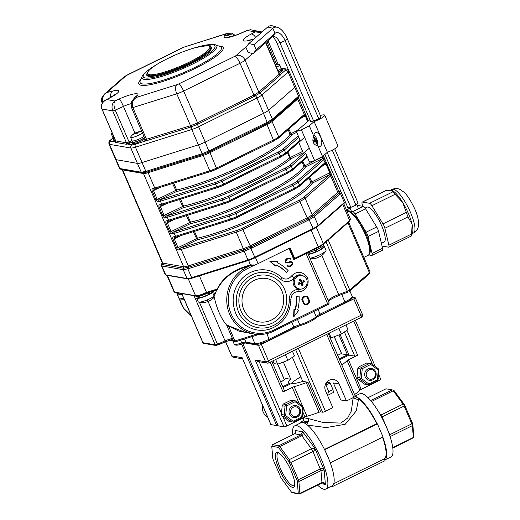 <?xml version="1.0" encoding="UTF-8"?>
<svg xmlns="http://www.w3.org/2000/svg" width="520" height="520" viewBox="0 0 520 520"><rect width="100%" height="100%" fill="white"/><g stroke="black" fill="none" stroke-linecap="round" stroke-linejoin="round"><path stroke-width="0.78" d="M294.684 425.848L300.983 422.74A35.217 9.308 63.8 0 1 302.842 422.532A35.217 9.308 63.8 0 1 305.448 423.625A35.217 9.308 63.8 0 1 324.603 449.644A35.217 9.308 63.8 0 1 327.678 456.268A35.217 9.308 63.8 0 1 330.272 462.807A35.217 9.308 63.8 0 1 332.241 485.849A35.217 9.308 63.8 0 1 332.092 485.927L325.786 489.034A35.217 9.308 -116.2 0 0 321.38 459.368A35.217 9.308 -116.2 0 0 294.684 425.848A35.217 9.308 -116.2 0 0 292.793 434.714M324.5 449.436L376.747 423.716L377.377 423.826L383.045 436.982L330.272 462.807M355.03 396.611L357.682 397.072L358.462 398.879A34.002 8.989 63.8 0 1 358.579 398.957A34.002 8.989 63.8 0 1 376.747 423.716M353.483 397.507L354.361 398.704L357.299 399.25A4.856 4.472 -22.4 0 0 358.579 398.957L356.272 410.911L345.228 424.268L326.293 427.576L308.464 425.25M357.975 397.761A35.217 9.308 63.8 0 1 377.137 423.781M357.299 399.25L358.462 398.879M306.586 424.404A4.856 3.783 102.1 0 0 306.95 424.041L308.262 421.343A4.856 3.783 102.1 0 0 308.172 418.541L323.096 422.487L340.847 423.079L347.653 418.035L351.351 410.982L353.067 398.294M354.387 398.632A4.856 4.472 -22.4 0 1 353.216 397.637M308.262 421.343C305.019 421.954 303.543 421.7 303.829 420.57L303.524 417.729L308.172 418.541M306.54 424.365L306.95 424.041M290.947 383.793A26.715 4.869 156.7 0 1 300.82 376.857M325.754 383.656A26.715 4.869 156.7 0 0 328.829 382.09L330.161 383.019L325.962 385.086L328.796 391.664L332.995 389.597L333.379 392.464L327.529 395.434M317.61 485.121A35.217 9.308 -116.2 0 0 325.786 489.034M382.538 437.229A34.002 8.989 63.8 0 1 384.293 458.861L385.073 460.675L332.54 486.531L331.298 486.317M333.736 483.75L384.293 458.861M382.856 437.079A35.217 9.308 63.8 0 1 384.774 459.986M384.774 459.992L390.929 456.963A35.217 9.308 -116.2 0 0 383.728 421.259A35.217 9.308 -116.2 0 0 359.821 393.776L355.199 396.051M325.962 385.086L325.169 385.119M332.995 389.597L330.161 383.019M327.334 394.979L328.796 391.664M332.241 485.849L332.54 486.531M308.464 421.304L305.149 422.935L305.448 423.625M303.836 420.511L300.541 422.136L305.149 422.935M300.833 422.819L300.541 422.136M357.682 397.072L354.361 398.704M324.603 449.644L330.512 462.846M377.377 423.826L324.851 449.69M295.302 433.245L295.081 430.456L295.445 433.01L294.625 433.81L272.565 444.672L278.798 445.75L300.859 434.889L302.718 431.782C303.329 433.765 303.043 435.097 301.853 435.779L279.786 446.641L289.328 459.596L311.389 448.734L314.762 448.136C314.788 449.748 314.19 450.892 312.981 451.562L290.914 462.423L298.356 479.694L320.418 468.832C321.685 468.293 322.933 468.656 324.149 469.937L320.95 470.659L298.889 481.52L299.897 493.337L321.964 482.476C323.219 481.949 324.363 482.599 325.39 484.419L323.128 482.963L321.639 483.138L299.579 494L293.345 492.921L291.596 492.303L298.279 493.46L297.2 480.792L298.252 480.792L298.356 479.694M370.637 400.537L392.269 389.89L394.01 390.507L404.547 404.813L412.763 423.891L413.849 436.56L413.575 437.619L392.821 448.091M392.269 389.89L386.029 388.804L367.998 397.683M392.756 447.623L413.368 437.476L412.353 425.659L390.072 436.637M380.562 415.22L403.084 404.118L393.257 390.774L371.449 401.512M389.474 434.863L411.821 423.832L404.157 406.042L381.589 417.099M290.914 462.423L289.575 461.279L289.328 459.596M297.2 480.792L288.983 461.715L289.575 461.279M277.485 452.361A19.37 5.122 -116.2 0 0 280.807 472.875A19.37 5.122 -116.2 0 0 294.508 485.94A19.37 5.122 -116.2 0 0 289.614 467.591A19.37 5.122 -116.2 0 0 278.05 452.524A19.37 5.122 -116.2 0 0 277.485 452.361M288.983 461.715L278.447 447.401L271.758 446.245L272.844 458.913L281.06 477.99L291.596 492.303M278.85 452.92A18.154 4.797 -116.2 0 0 278.05 453.05A18.154 4.797 -116.2 0 0 281.762 471.458A18.154 4.797 -116.2 0 0 294.086 485.622A18.154 4.797 -116.2 0 0 294.678 485.069M279.786 446.641L278.922 446.381L278.798 445.75M278.447 447.401L278.922 446.381M298.279 493.46L299.364 493.851L299.897 493.337M298.889 481.52L298.252 480.792M272.565 444.672L271.758 446.245M412.763 423.891L412.353 425.659M404.547 404.813L403.995 404.898L404.157 406.042M411.821 423.832L412.457 424.56M393.133 390.15L393.257 390.774M403.084 404.118L403.995 404.898M378.112 411.034L382.096 416.904L389.76 434.694L390.384 437.606M321.639 483.138L321.964 482.476L320.95 470.659L312.981 451.562L311.389 448.734L301.853 435.779L300.859 434.889L294.625 433.81M282.744 386.731L289.263 383.519L289.627 384.365M241.586 344.045L276.705 425.588L277.882 425.009M283.348 362.07L290.771 379.294A26.715 4.869 -23.3 0 0 288.516 382.889A26.715 4.869 -23.3 0 0 289.263 383.519M290.771 379.294L285.565 378.397A2.431 0.442 -23.3 0 1 285.695 378.469A2.431 0.442 -23.3 0 1 285.207 379.015A38.857 7.079 -23.3 0 0 280.833 382.304M225.661 341.731L231.764 355.901L242.138 357.695L270.816 424.515A2.431 0.442 -23.3 0 0 270.946 424.587L276.705 425.588M229.431 340.275L232.797 340.86M338.91 334.958L347.477 354.861L339.209 358.93M337.662 355.342L341.451 353.476M347.477 354.861L341.718 353.86A2.431 0.442 156.7 0 1 341.588 353.782L334.237 336.713M340.132 334.497L349.018 355.128L339.573 359.775M292.403 357.318L302.764 381.375A26.715 4.869 156.7 0 1 290.803 383.786L283.108 387.575M339.144 383.968L333.385 382.967L340.71 399.965L346.463 400.959L339.144 383.968A7.891 7.475 99.8 0 0 333.665 379.548A7.891 7.475 99.8 0 0 326.423 382.584A7.891 7.475 99.8 0 0 325.488 390.689L332.807 407.687L325.449 411.307A2.431 0.442 -23.3 0 1 322.582 412.21L320.717 411.885A2.431 0.442 -23.3 0 0 319.039 412.276A38.857 7.079 -23.3 0 1 306.956 416.26A2.431 0.442 -23.3 0 0 305.012 417.021L302.952 412.243M349.018 355.128L354.776 356.122A2.431 0.442 -23.3 0 0 357.65 355.219L348.446 359.756A2.431 0.442 -23.3 0 0 347.087 360.62L359.84 390.228A38.857 7.079 156.7 0 1 354.569 394.596M378.3 378.047L379.334 380.432L361.199 389.363A2.431 0.442 -23.3 0 0 359.84 390.228M341.822 364.988A38.857 7.079 -23.3 0 0 347.087 360.62M379.334 380.432A2.431 0.442 -23.3 0 0 380.79 379.34L378.657 374.374M326.697 334.373L353.821 397.339A2.431 0.442 -23.3 0 0 355.284 396.247L328.296 333.587M353.821 397.339L346.463 400.959M242.833 343.629L278.245 425.854L284.005 426.855A2.431 0.442 -23.3 0 0 286.877 425.951L305.012 417.021M302.764 381.375L307.97 382.278A2.431 0.442 156.7 0 0 306.286 382.668A38.857 7.079 156.7 0 1 294.203 386.653L302.49 405.886M245.096 342.992L258.486 345.312A2.431 0.442 -23.3 0 0 261.358 344.409L298.051 326.346M317.194 316.921L353.815 298.889A2.431 0.442 -23.3 0 0 355.277 297.798A2.431 0.442 -23.3 0 0 355.147 297.726L352.372 297.245M299.15 403.416L292.26 387.413L283.056 391.95L270.231 362.174M271.83 361.387L284.518 390.851A2.431 0.442 156.7 0 1 283.056 391.95M292.26 387.413A2.431 0.442 156.7 0 1 294.203 386.653M258.486 345.312L265.57 361.757A2.431 2.301 99.8 0 0 267.261 363.116L257.517 361.433L255.197 359.964L284.005 426.855M166.458 274.957L166.582 275.243A9.711 1.768 156.7 0 1 166.062 274.944L166.042 274.885M192.153 277.531L192.387 278.07A9.711 1.768 156.7 0 1 187.746 278.909L187.597 278.558M254.885 257.192L255.119 257.745A9.711 1.768 156.7 0 1 248.281 260.52L248.047 259.974M317.844 225.706L318.045 226.167A9.711 1.768 156.7 0 1 313.001 229.249L312.761 228.696M344.786 202.072L344.806 202.131A9.711 1.768 156.7 0 1 344.006 203.424L343.811 202.975M192.387 278.07L248.281 260.52M166.582 275.243L187.746 278.909M318.045 226.167L344.006 203.424M255.119 257.745L313.001 229.249M119.392 168.201L119.912 168.525A41.99 11.102 -116.2 0 0 120.153 168.571L141.005 172.185A41.99 11.102 -116.2 0 0 141.238 172.218L145.873 171.386A41.99 35.971 -131.2 0 0 146.504 171.191L201.558 153.901A41.99 35.971 -131.2 0 0 202.189 153.692L209.034 150.923A41.99 39.767 99.8 0 0 209.683 150.612L266.695 122.544A41.99 39.767 99.8 0 0 267.345 122.213L272.389 119.132A41.99 20.267 72.6 0 0 272.682 118.885L298.252 96.48A41.99 20.267 72.6 0 0 298.545 96.22L299.351 95.095M132.015 101.367L136.103 97.513C132.6 100.074 131.515 103.434 132.86 107.588A2.431 0.442 156.7 0 1 131.573 107.724L145.269 139.529A2.431 0.442 -23.3 0 0 145.431 139.607L190.515 125.716L196.489 123.351L254.592 94.744A1.216 0.429 -119 0 0 255.437 95.803A2.431 0.643 63.8 0 1 256.925 98.026A9.711 1.768 156.7 0 0 261.969 94.945L272.389 119.132A1.216 1.047 50.7 0 1 272.064 120.445L266.864 123.552L209.177 151.951L203.021 154.44L147.316 171.944L142.136 172.906A1.216 1.151 97.1 0 1 141.238 172.218L137.43 163.384A9.711 1.768 -23.3 0 0 142.071 162.546L198.38 144.859A9.711 1.768 -23.3 0 0 205.225 142.09L263.543 113.38A9.711 1.768 -23.3 0 0 268.58 110.299L294.736 87.38A9.711 1.768 -23.3 0 0 295.562 86.301A9.711 1.768 156.7 0 1 294.736 87.38L288.125 72.033L261.969 94.945A2.431 2.08 -131.2 0 0 259.538 93.301L254.494 96.284L197.125 124.514L190.625 127.082L144.865 141.219A3.64 0.663 156.7 0 1 144.69 140.868L145.359 139.939M341.354 192.614L340.522 193.687A41.99 20.267 72.6 0 0 340.223 193.934L314.652 216.339A41.99 20.267 72.6 0 0 314.366 216.6L309.322 219.681A41.99 39.767 99.8 0 0 308.666 219.999L251.654 248.066A41.99 39.767 99.8 0 0 251.004 248.391L244.166 251.167A41.99 35.971 -131.2 0 0 243.529 251.355L188.474 268.645A41.99 35.971 -131.2 0 0 187.85 268.853L183.216 269.685A41.99 11.102 -116.2 0 0 182.975 269.639L162.123 266.026A41.99 11.102 -116.2 0 0 161.889 265.993L161.388 265.72L165.178 274.534A9.711 1.768 156.7 0 0 165.691 274.827L187.018 278.525L183.216 269.685A1.216 1.144 102.4 0 1 183.56 268.229L188.37 267.274A1.216 0.585 72.6 0 0 188.474 268.645M162.858 262.769L162.298 263.374L162.266 262.828A9.711 1.768 -23.3 0 0 162.786 263.127L183.631 266.74A9.711 1.768 -23.3 0 0 188.272 265.902A1.216 0.585 -107.4 0 1 188.37 267.274L244.082 249.775L250.237 247.286L308.588 218.556L313.125 215.787L339.007 193.115L339.553 191.425L338.8 191.289M162.481 263.101L162.227 264.531L183.56 268.229M129.389 186.492L133.757 196.631M136.318 202.566L140.686 212.706M143.24 218.641L147.609 228.787M150.163 234.715L154.531 244.862M298.851 137.326L284.362 150.02A9.711 1.768 156.7 0 1 279.325 153.101L222.313 181.168A9.711 1.768 156.7 0 1 215.469 183.937L160.413 201.227A9.711 1.768 156.7 0 1 158.88 201.669A1.216 0.78 -104.3 0 1 159.068 200.103A8.502 1.547 -23.3 0 0 160.413 199.719L215.469 182.429A8.502 1.547 -23.3 0 0 221.455 180.005L278.467 151.938A8.502 1.547 -23.3 0 0 282.88 149.24L298.2 135.811M158.88 201.669C157.677 201.942 156.702 201.344 155.961 199.862L157.255 199.414L159.068 200.103L176.397 191.575L172.556 183.482M160.004 187.428L153.478 190.639L154.349 189.137A1.216 0.78 -104.3 0 1 154.18 189.222L154.18 189.222A1.216 0.78 -104.3 0 1 153.212 188.513A9.711 1.768 -23.3 0 0 154.745 188.071L209.8 170.781A9.711 1.768 -23.3 0 0 216.645 168.006L273.656 139.939A9.711 1.768 -23.3 0 0 278.694 136.858L304.265 114.459A9.711 1.768 -23.3 0 0 304.856 113.854C305.103 113.412 305.487 113.913 306.014 115.356L308.399 120.894M296.706 132.34L291.636 134.836A76.499 13.943 156.7 0 1 246.311 165.334A76.499 13.943 156.7 0 1 176.397 191.575A1.216 0.845 77 0 0 176.644 189.995L157.255 199.414L153.478 190.639L152.185 191.094C151.665 189.65 152.009 188.786 153.212 188.513M307.697 121.511L305.286 115.901L304.239 115.343M305.916 115.115L305.286 115.901L301.918 117.559M304.856 113.854A1.216 1.137 37.3 0 1 304.733 114.985L304.421 115.226M160.134 204.588A1.216 0.78 75.7 0 0 161.102 205.296L161.102 205.296A1.216 0.78 75.7 0 0 161.272 205.212L160.401 206.719L164.177 215.488L165.997 216.177A1.216 0.78 75.7 0 0 165.802 217.744C164.6 218.017 163.625 217.419 162.883 215.936L159.107 207.168C158.587 205.725 158.931 204.867 160.134 204.588A9.711 1.768 -23.3 0 0 161.674 204.145A1.216 0.585 72.6 0 0 162.506 204.893A1.216 0.585 72.6 0 0 162.617 204.828M161.031 205.309L217.561 187.597A1.216 0.585 72.6 0 0 217.666 187.538A8.502 1.547 156.7 0 0 223.659 185.114L280.728 157.04L223.763 185.061M323.408 155.74L324.37 159.159A9.711 1.768 156.7 0 1 323.778 159.763L298.214 182.169A9.711 1.768 156.7 0 1 293.169 185.25L236.158 213.317A9.711 1.768 156.7 0 1 229.314 216.086L174.265 233.383A9.711 1.768 156.7 0 1 172.725 233.818A1.216 0.78 -104.3 0 1 172.919 232.258A8.502 1.547 -23.3 0 0 174.258 231.868L229.314 214.578A8.502 1.547 -23.3 0 0 235.3 212.154L292.312 184.087A8.502 1.547 -23.3 0 0 296.725 181.389L322.296 158.99A8.502 1.547 -23.3 0 0 322.81 158.457L322.706 156.351M172.725 233.818C171.522 234.097 170.547 233.493 169.806 232.018L171.1 231.562L172.919 232.258L190.242 223.73L186.4 215.638M173.856 219.577L167.323 222.794L168.194 221.292A1.216 0.78 -104.3 0 1 168.025 221.37L168.025 221.37A1.216 0.78 -104.3 0 1 167.056 220.662A9.711 1.768 -23.3 0 0 168.597 220.22L223.645 202.93A9.711 1.768 -23.3 0 0 230.49 200.161L287.502 172.094A9.711 1.768 -23.3 0 0 292.546 169.006L307.034 156.319M324.37 159.159A1.216 1.137 37.3 0 0 322.81 158.457L305.487 166.992A76.499 13.943 156.7 0 1 260.156 197.489A76.499 13.943 156.7 0 1 190.242 223.73A1.216 0.845 77 0 0 190.495 222.15L171.1 231.562L167.323 222.794L166.03 223.243C165.51 221.8 165.854 220.942 167.056 220.662M167.953 221.383L169.429 220.968A1.216 0.585 -107.4 0 1 168.597 220.22L167.336 217.302A9.711 1.768 156.7 0 1 165.802 217.744M237.614 217.211L294.574 189.189L294.424 188.169A9.711 1.768 -23.3 0 0 299.468 185.088A1.216 1.04 -131.2 0 1 299.253 186.316L324.825 163.917A1.216 1.04 -131.2 0 0 325.039 162.682A9.711 1.768 -23.3 0 0 325.624 162.078C325.871 161.636 326.261 162.136 326.788 163.579L330.564 172.354L331.292 175.24A9.711 1.768 156.7 0 1 330.7 175.844L305.136 198.244A9.711 1.768 156.7 0 1 300.092 201.325L243.081 229.392A9.711 1.768 156.7 0 1 236.236 232.167L181.188 249.457A9.711 1.768 156.7 0 1 179.647 249.899A1.216 0.78 -104.3 0 1 179.842 248.333A8.502 1.547 -23.3 0 0 181.188 247.949L236.236 230.653A8.502 1.547 -23.3 0 0 242.229 228.228L299.234 200.161A8.502 1.547 -23.3 0 0 303.647 197.464L329.219 175.065A8.502 1.547 -23.3 0 0 329.732 174.538L329.829 172.9L326.053 164.125L325.007 163.573M179.647 249.899C178.444 250.172 177.469 249.567 176.728 248.092L178.029 247.644L179.842 248.333L197.165 239.805L193.323 231.712M180.778 235.651L174.245 238.869L175.117 237.367A1.216 0.78 -104.3 0 1 174.947 237.445L174.947 237.445A1.216 0.78 -104.3 0 1 173.986 236.737A9.711 1.768 -23.3 0 0 175.519 236.294L230.575 219.005A9.711 1.768 -23.3 0 0 237.412 216.236L294.424 188.169L292.312 184.087M331.292 175.24A1.216 1.137 37.3 0 0 329.732 174.538L312.409 183.066A76.499 13.943 156.7 0 1 267.079 213.564A76.499 13.943 156.7 0 1 197.165 239.805A1.216 0.845 77 0 0 197.418 238.225L178.029 247.644L174.245 238.869L172.952 239.317C172.432 237.874 172.776 237.016 173.986 236.737M326.683 163.345L326.053 164.125L322.686 165.782M325.624 162.078A1.216 1.137 37.3 0 1 325.5 163.209L325.189 163.456M119.385 168.201L115.59 159.393A9.711 1.768 -23.3 0 0 116.109 159.685L137.43 163.384L130.819 148.031L109.492 144.333A9.711 1.768 156.7 0 1 108.979 144.04L115.59 159.393A9.711 1.768 156.7 0 0 116.109 159.685L137.43 163.384A9.711 1.768 156.7 0 0 142.071 162.546L198.38 144.859L191.769 129.506L135.453 147.192A9.711 1.768 156.7 0 1 130.819 148.031A2.431 2.301 99.8 0 1 131.976 144.8A7.287 1.326 -23.3 0 0 135.453 144.177L144.865 141.219A1.216 1.137 -83.7 0 0 145.431 139.607M295.406 85.93A9.711 1.768 -23.3 0 0 295.029 85.794M187.733 267.475A1.216 0.592 71.4 0 0 187.85 268.853L191.653 277.687A9.711 1.768 156.7 0 1 187.018 278.525M250.237 247.286L254.813 257.231A9.711 1.768 156.7 0 1 247.969 260L244.166 251.167A1.216 0.585 73.7 0 1 244.082 249.775M313.125 215.787A1.216 1.034 46.9 0 1 314.366 216.6L318.168 225.44A9.711 1.768 156.7 0 1 313.125 228.52L308.588 218.556M345.15 201.442A9.711 1.768 156.7 0 1 344.325 202.52L340.522 193.687A1.216 1.047 50.7 0 0 339.293 192.855M318.168 225.44L344.325 202.52M254.813 257.231L313.125 228.52M191.653 277.687L247.969 260M279.195 74.23L279.247 73.723L279.195 74.23A1.216 1.04 -131.2 0 0 280.397 75.055L259.538 93.301A1.216 0.982 -125.3 0 1 258.375 92.437L279.195 74.23L265.649 42.77M265.896 42.549L279.357 73.82L280.014 74.386A1.216 1.163 104 0 0 280.781 74.302L280.397 75.055M254.592 94.744L258.375 92.437M126.152 144.242A1.216 1.151 -80.2 0 0 126.464 142.805L112.716 110.884C111.312 106.737 112.028 103.434 114.874 100.971C113.568 102.986 113.692 106.041 115.252 110.142A2.431 0.442 156.7 0 1 112.716 110.884L101.998 109.025A2.431 0.442 156.7 0 1 101.868 108.953C100.315 105.163 102.927 101.03 105.515 100.081L106.776 99.567C102.336 101.751 100.737 104.903 101.998 109.025L115.739 140.946L115.726 140.459L115.739 140.946L126.464 142.805L127.498 142.5A1.216 0.624 -106.9 0 1 127.459 144.02L126.152 144.242L115.427 142.383L115.167 141.888A3.64 0.663 156.7 0 1 115.616 141.544M101.868 108.953L115.596 140.842L115.525 141.687A1.216 1.059 47.2 0 1 115.167 141.888L110.65 141.109A2.431 2.301 99.8 0 0 109.492 144.333L119.912 168.525A1.216 1.144 102.4 0 0 120.763 169.202M131.573 107.724L131.573 107.724C130.871 103.968 131.216 101.537 132.607 100.425L134.531 97.728A7.287 6.858 -144.4 0 1 137.625 95.388L136.103 97.513L176.761 84.741A2.431 0.442 -23.3 0 0 178.477 84.052L234.878 56.284A2.431 0.442 -23.3 0 0 236.132 55.51L246.786 46.182M261.19 32.715L255.242 31.87L261.079 31.636M104.409 94.114L106.997 92.469C102.973 95.056 101.608 98.43 102.901 102.59M250.542 29.744L247.143 30.465L250.478 29.738L262.034 31.98M235.06 35.412L225.914 33.923L227.24 33.339L183.157 47.431A7.287 1.924 -116.2 0 1 183.541 47.385L127.147 75.153A7.287 1.924 -116.2 0 0 126.757 75.198L123.916 77.025A7.287 6.24 -131.2 0 1 125.885 75.927L106.997 92.469L112.651 91.065A7.287 4.791 76 0 0 110.578 97.377M298.363 97.416A1.216 1.034 46.9 0 0 298.545 96.22L294.736 87.38L268.58 110.299A9.711 1.768 156.7 0 1 263.543 113.38L256.925 98.026L198.614 126.737A9.711 1.768 156.7 0 1 191.769 129.506A2.431 1.17 72.6 0 1 191.561 126.77A1.216 0.481 -110.4 0 0 191.353 125.431M196.489 123.351L197.125 124.514A2.431 0.643 63.8 0 1 198.614 126.737L205.225 142.09A9.711 1.768 156.7 0 1 198.38 144.859L202.189 153.692A1.216 0.592 71.4 0 0 203.021 154.44M210.145 46.456A35.217 6.415 156.7 0 1 211.464 47.405A35.217 6.415 156.7 0 1 186.024 65.28A35.217 6.415 156.7 0 1 148.655 76.336A35.217 6.415 156.7 0 1 146.776 75.264A35.217 6.415 156.7 0 1 146.998 73.651M209.177 151.951L205.225 142.09L263.543 113.38L267.527 123.221M303.453 153.355L298.766 142.46M313.807 136.253C311.747 141.303 313.157 144.573 318.026 146.062L322.53 156.507L314.626 160.576L301.405 129.876L309.303 125.801L313.807 136.253A7.287 3.517 72.6 0 1 315.62 132.555A7.287 3.517 72.6 0 1 320.911 137.728A7.287 3.517 72.6 0 1 320.632 146.081A7.287 3.517 72.6 0 1 319.982 146.458A7.287 3.517 72.6 0 1 318.026 146.062M309.901 119.581L296.329 131.469L301.405 129.876M309.303 125.801L314.139 121.57A9.711 1.768 -23.3 0 0 324.682 115.167A9.711 1.768 -23.3 0 0 320.339 115.466M310.531 121.049A5.707 1.04 -23.3 0 0 310.518 121.264A5.707 1.04 -23.3 0 0 314.828 120.503A5.707 1.04 -23.3 0 0 320.528 117.513A5.707 1.04 -23.3 0 0 321.002 116.753A5.707 1.04 -23.3 0 0 320.834 116.617M314.139 121.57L327.36 152.276A9.711 1.768 -23.3 0 0 337.903 145.873L324.682 115.167M180.615 199.206L183.573 206.069A1.216 0.845 -103 0 1 183.319 207.649L165.997 216.177A8.502 1.547 -23.3 0 0 167.336 215.794L222.391 198.504A8.502 1.547 -23.3 0 0 228.378 196.079L285.389 168.012A8.502 1.547 -23.3 0 0 289.803 165.315A1.216 1.04 48.8 0 1 291.284 166.095L305.78 153.4L309.556 162.169L314.626 160.576M296.329 131.469L300.111 140.238L285.623 152.932A1.216 1.04 48.8 0 1 285.409 154.167L304.616 137.332M322.53 156.507L327.36 152.276M356.675 204.503L358.332 208.351A3.764 0.689 156.7 0 1 355.147 210.47A3.764 0.689 156.7 0 1 351.416 211.328L349.759 207.474M253.214 53.657L256.185 49.849L254 44.785L248.853 43.531L245.889 47.333L248.066 52.397L253.214 53.657L272.064 37.141A10.179 4.914 -107.4 0 1 274.625 36.66A10.179 4.914 -107.4 0 1 279.968 42.874L277.004 43.199A12.98 6.266 -107.4 0 0 272.649 36.751M248.853 43.531L267.703 27.014A21.391 10.329 -107.4 0 1 273.078 26L277.524 27.391A18.59 8.97 -107.4 0 1 287.293 38.74L285.116 40.645L279.968 42.874L313.593 120.933M254 44.785L272.851 28.275A18.59 8.97 -107.4 0 1 277.524 27.391M256.185 49.849L275.034 33.339A12.98 6.266 -107.4 0 1 285.116 40.645L318.734 118.71M334.704 148.824L358.131 203.222L355.959 205.133L350.812 207.363L347.841 207.681L324.903 154.427M310.681 121.407L277.004 43.199M350.812 207.363L327.158 152.451M355.959 205.133L332.274 150.137M320.983 116.968L287.293 38.74M212.602 292.474A9.711 1.768 -23.3 0 1 197.834 298.389A9.711 1.768 -23.3 0 1 196.612 298.064L198.244 301.841A9.711 1.768 -23.3 0 0 198.666 302.12A15.789 15.789 0 0 0 204.607 302.387A15.444 7.196 -84.8 0 0 204.783 302.354A15.75 13.904 87.1 0 0 205.4 302.25A15.789 15.789 0 0 0 208.767 301.171A15.75 6.819 -118.4 0 0 209.586 300.632A15.444 13.214 24.2 0 0 211.283 299.715A15.75 6.819 61.6 0 1 210.853 300.047A15.75 6.819 61.6 0 1 210.1 300.391M198.666 302.12A9.711 1.768 -23.3 0 0 199.459 302.166A9.711 1.768 -23.3 0 0 214.097 296.348M208.019 292.916L208.878 293.618L210.262 293.547A8.255 1.502 -23.3 0 0 212.427 292.065M208.656 292.266L210.262 293.547M197.567 296.589L197.951 297.486A8.255 1.502 -23.3 0 0 209.411 294.021L207.727 292.753M195.715 295.984L195.858 296.309A9.711 1.768 -23.3 0 0 197.08 296.634A9.711 1.768 -23.3 0 0 210.619 291.506M178.373 293.3A9.711 1.768 -23.3 0 0 177.379 294.534A9.711 1.768 -23.3 0 0 177.405 294.736A9.711 1.768 -23.3 0 0 182.033 294.353M177.405 294.736L179.03 298.512A9.711 1.768 -23.3 0 0 179.452 298.792A9.711 1.768 -23.3 0 0 183.664 298.136M178.353 293.261L178.744 294.158A8.255 1.502 -23.3 0 0 181.903 294.047M176.508 292.656L176.65 292.981A9.711 1.768 -23.3 0 0 179.205 293.124M310.07 258.512A15.789 15.789 0 0 0 317.499 257.764L317.447 257.634A15.444 14.56 -23.3 0 0 319.41 256.789L319.442 256.88M315.764 251.167A4.856 0.884 -23.3 0 0 316.498 250.835M308.321 254.442A9.711 1.768 -23.3 0 0 318.637 250.816A9.711 1.768 -23.3 0 0 324.382 246.487A9.711 1.768 -23.3 0 0 322.673 246.207M309.946 258.226A9.711 1.768 -23.3 0 0 319.241 255.086A9.711 1.768 -23.3 0 0 325.923 250.764A9.711 1.768 -23.3 0 0 326.007 250.269L324.382 246.487M315.302 249.958L317.083 251.258A8.255 1.502 -23.3 0 0 323.043 247.065L322.66 246.168M308.022 253.747A8.255 1.502 -23.3 0 0 316.056 251.713L314.808 250.458M316.056 251.713L314.269 250.386M309.498 251.069A9.711 1.768 -23.3 0 0 322.686 244.608M307.561 252.688A9.711 1.768 -23.3 0 0 317.876 249.061A9.711 1.768 -23.3 0 0 323.628 244.732L323.343 244.075M133.289 134.654L133.062 134.485A12.122 11.908 -34 0 1 134.654 133.38L135.245 132.97A12.122 0.41 -113.7 0 0 135.213 132.964A12.142 12.142 0 0 0 130.689 136.962A6.799 1.242 156.7 0 0 130.585 137.377L132.041 140.758A6.799 1.242 156.7 0 0 132.06 140.797A6.799 1.242 156.7 0 0 137.202 139.841A6.799 1.242 156.7 0 0 143.897 136.344M137.033 133.555L136.532 132.444A12.122 0.41 66.3 0 1 136.546 132.379A12.122 0.41 66.3 0 1 136.578 132.392L137.319 132.21A12.122 11.908 -34 0 1 139.21 131.794A11.784 1.417 96 0 1 139.36 132.022A12.122 11.908 146 0 0 137.469 132.431L136.877 132.834A12.122 0.41 66.3 0 1 137.228 133.477A11.784 8.957 154.1 0 0 135.895 134.062A12.122 0.41 -113.7 0 0 135.544 133.419L134.803 133.601A12.122 11.908 146 0 0 133.218 134.713A11.784 0.728 -143.2 0 1 133.062 134.485M135.258 133.003A11.784 11.102 161.8 0 1 136.532 132.444M142.441 132.964A6.799 1.242 156.7 0 1 135.746 136.461A6.799 1.242 156.7 0 1 130.605 137.417A6.799 1.242 156.7 0 1 130.585 137.377M144.43 137.579A6.559 1.196 156.7 0 1 137.898 141.063A6.559 1.196 156.7 0 1 132.828 141.98L132.392 140.966M145.002 138.905A7.287 1.326 156.7 0 1 137.826 142.506A7.287 1.326 156.7 0 1 132.659 143.403A7.287 1.326 156.7 0 1 132.633 143.364L132.165 142.266A7.287 1.326 156.7 0 1 132.6 141.447M144.528 137.806A7.287 1.326 156.7 0 1 137.352 141.407A7.287 1.326 156.7 0 1 132.184 142.305A7.287 1.326 156.7 0 1 132.165 142.266M114.205 137.599A6.799 1.242 156.7 0 1 112.827 137.43L111.371 134.049A6.799 1.242 156.7 0 1 111.475 133.64A6.799 1.242 156.7 0 1 111.475 133.633A12.142 12.142 0 0 1 112.125 132.769M112.749 134.219A6.799 1.242 156.7 0 1 111.371 134.049M114.738 138.84A6.559 1.196 156.7 0 1 113.62 138.651L113.184 137.638M115.303 140.147A7.287 1.326 156.7 0 1 113.425 140.036L112.951 138.938A7.287 1.326 156.7 0 1 113.061 138.502A7.287 1.326 156.7 0 1 113.392 138.119M114.829 139.055A7.287 1.326 156.7 0 1 112.951 138.938M276.556 67.308A6.799 1.242 156.7 0 0 279.656 64.753A6.799 1.242 156.7 0 0 279.279 64.545A12.142 12.142 0 0 0 275.366 64.545A11.784 5.369 95.1 0 1 275.808 64.558A12.122 10.771 87.8 0 0 275.405 64.642M279.656 64.753L281.112 68.133A6.799 1.242 156.7 0 1 278.012 70.688M281.099 68.107L286.728 69.082A2.431 2.301 99.8 0 0 285.37 69.284L281.021 68.53L281.457 69.55A6.559 1.196 156.7 0 1 278.558 71.962M281.229 69.017A7.287 1.326 156.7 0 1 282.126 69.258L282.601 70.356A7.287 1.326 156.7 0 1 279.091 73.19M282.126 69.258A7.287 1.326 156.7 0 1 278.616 72.091M314.626 140.069L314.626 139.165A12.122 10.381 -131.2 0 0 313.567 137.553A11.784 0.982 -49.2 0 1 314.132 137.059A12.122 10.381 48.8 0 1 315.192 138.671L315.757 139.081A12.122 2.21 -23.3 0 0 316.173 138.535A11.784 11.589 -26.6 0 1 316.739 139.854A12.122 2.21 156.7 0 1 316.329 140.394L316.329 141.303A12.122 10.381 48.8 0 1 316.745 143.117A11.784 4.706 -174.9 0 1 316.18 143.611A12.122 10.381 -131.2 0 0 315.764 141.798L315.198 141.388A12.122 2.21 156.7 0 1 314.139 142.136A11.784 5.902 -119.5 0 0 313.567 140.816A12.122 2.21 -23.3 0 0 314.626 140.069M314.73 139.419L315.757 139.081M315.276 141.349L313.989 141.765L315.276 141.349M313.658 137.67L314.132 137.059M316.056 142.954L316.745 143.117M313.722 141.16L316.739 139.854M313.969 134.881A6.799 3.283 -107.4 0 1 315.204 136.195A12.142 12.142 0 0 1 317.564 143.702A6.799 3.283 -107.4 0 1 317.168 145.86M299.819 282.36L300.163 281.392A12.122 3.204 -116.2 0 0 299.306 279.656A11.784 3.718 -31.4 0 1 300.567 279.032A12.122 3.204 63.8 0 1 301.425 280.767L302.341 281.119A12.122 2.21 -23.3 0 0 303.862 280.286A11.784 8.281 56.2 0 1 304.428 281.606A12.122 2.21 156.7 0 1 302.906 282.432L302.562 283.4A12.122 3.204 63.8 0 1 303.173 285.096A11.784 7.442 166.7 0 1 301.918 285.714A12.122 3.204 -116.2 0 0 301.301 284.024L300.385 283.673A12.122 2.21 156.7 0 1 298.617 284.466A11.784 2.879 -110.6 0 1 298.051 283.147A12.122 2.21 -23.3 0 0 299.819 282.36M301.945 281.177L300.677 280.963A0.728 0.689 -80.2 0 1 300.255 280.696A2.86 0.903 148.6 0 1 300.261 280.566L300.567 279.032M301.945 281.171L302.341 281.119M301.301 284.024L299.221 283.471A2.86 0.702 -110.6 0 1 299.286 283.406A0.728 0.689 -80.2 0 1 299.539 283.4L300.8 283.615M302.562 283.4L301.399 283.199A2.86 1.807 166.7 0 1 301.256 283.023A0.728 0.689 -80.2 0 1 301.509 282.308A2.86 2.009 -123.8 0 1 301.743 282.23L304.428 281.606M300.95 281.008L301.509 282.308M299.917 280.865L300.255 280.696M299.286 283.406L298.994 282.737M301.256 283.023L300.242 283.517M299.221 283.471L298.617 284.466M301.399 283.199L303.173 285.096M299.579 288.99L298.389 288.782A6.799 6.442 -80.2 0 1 293.67 284.98A6.799 6.442 -80.2 0 1 294.476 277.992A6.799 6.442 -80.2 0 1 300.716 275.386L301.899 275.587A6.799 6.442 -80.2 0 1 307.086 283.387A6.799 6.442 -80.2 0 1 299.579 288.99A6.799 6.442 -80.2 0 1 294.853 285.188A6.799 6.442 -80.2 0 1 295.659 278.2A6.799 6.442 -80.2 0 1 301.899 275.587M253.487 264.921L253.519 265.616L250.666 265.434L250.66 264.836L253.26 265.025L253.63 265.564A9.711 1.768 -23.3 0 0 258.083 263.627L290.134 247.845L294.671 258.369L318.318 246.727A9.711 1.768 -23.3 0 0 323.362 243.646L349.681 220.591A9.711 1.768 -23.3 0 0 350.487 219.297L349.596 221.078A0.488 0.416 -131.2 0 0 349.681 220.591L342.758 204.516M251.27 333.515L239.031 331.208L226.733 325.058L226.922 325.526L226.519 324.961L245.642 332.534L254.131 334.009A35.217 33.352 -80.2 0 1 226.987 304.187A35.217 33.352 -80.2 0 1 246.447 267.507L250.666 265.434A10.198 1.859 156.7 0 1 250.575 265.46L244.907 267.241C231.641 271.713 222.489 279.071 217.458 289.315L216.515 290.381A0.488 0.461 99.8 0 0 216.06 289.796M228.592 326.047L234.845 340.997L256.178 334.295M217.458 289.315L217.204 289.036L216.158 289.803M215.768 289.822L216.314 290.043L213.311 290.992L214.883 294.639C214.546 296.153 214.214 296.361 213.889 295.276C216.392 307.899 220.603 317.798 226.519 324.961M167.349 275.373L174.551 292.103A0.488 0.461 99.8 0 0 174.889 292.37L174.037 291.805A9.711 1.768 -23.3 0 0 174.551 292.103L195.566 295.744A9.711 1.768 -23.3 0 0 206.511 292.396L217.204 289.036C222.43 278.531 231.667 271.063 244.907 266.637L250.575 264.862A9.711 1.768 -23.3 0 0 250.66 264.836M215.878 289.842L206.733 292.714L206.511 292.396L206.733 292.714L216.028 289.809M244.907 266.637L244.907 267.241L246.447 267.507L247.306 268.671L253.519 265.616L253.26 265.025M273.949 331.058L327.704 304.616L327.555 303.596A2.431 0.442 -23.3 0 0 329.017 302.497L307.483 252.499A2.431 0.442 156.7 0 1 306.02 253.591L293.826 259.597L294.177 258.98L318.383 247.136L311.181 230.145M289.601 248.105L294.288 258.986L294.671 258.369M288.113 270.569L286.468 272.298A37.928 35.919 99.8 0 0 276.302 264.927L275.815 266.032L275.425 265.961L269.887 261.385L277.784 261.606L277.29 262.717A40.352 38.214 99.8 0 1 288.113 270.569M275.815 266.032L270.27 261.45L277.784 261.606M286.468 272.298L286.084 272.233A37.928 35.919 99.8 0 0 276.263 265.025M270.27 261.45L269.887 261.385M292.389 262.951L292.312 262.769A0.728 0.689 99.8 0 0 291.902 262.386A3.764 3.562 99.8 0 0 289.296 262.567A4.251 4.024 99.8 0 1 286.358 262.776A1.216 1.151 99.8 0 1 285.675 262.139L285.597 261.957A1.216 1.151 99.8 0 1 285.519 261.216A3.764 3.562 99.8 0 1 291.083 258.804L290.817 259.207A3.276 3.107 99.8 0 0 285.968 261.3A0.728 0.689 99.8 0 0 286.013 261.749L286.091 261.931A0.728 0.689 99.8 0 0 286.5 262.314A3.764 3.562 99.8 0 0 289.107 262.132A4.251 4.024 99.8 0 1 292.052 261.924A1.216 1.151 99.8 0 1 292.734 262.561L292.812 262.743A1.216 1.151 99.8 0 1 292.89 263.484A3.764 3.562 99.8 0 1 287.326 265.896L287.593 265.493A3.276 3.107 99.8 0 0 292.435 263.393A0.728 0.689 99.8 0 0 292.389 262.951L292.006 262.886A0.728 0.689 99.8 0 1 292.052 263.328A3.276 3.107 99.8 0 1 288.639 265.98M291.928 262.704A0.728 0.689 99.8 0 0 291.519 262.32A3.764 3.562 99.8 0 0 291.213 262.23M289.659 258.2L289.276 258.135A3.764 3.562 99.8 0 0 285.136 261.144A1.216 1.151 99.8 0 0 285.214 261.892L285.292 262.074A1.216 1.151 99.8 0 0 285.974 262.711A4.251 4.024 99.8 0 0 286.533 262.853L286.917 262.918M290.817 259.207L290.427 259.142A3.276 3.107 99.8 0 0 289.38 258.655M286.812 262.399A3.764 3.562 99.8 0 0 288.724 262.061A4.251 4.024 99.8 0 1 291.103 261.716L291.486 261.781M287.326 265.896L286.942 265.824A3.764 3.562 99.8 0 0 288.366 266.428L288.75 266.494M286.942 265.824L287.593 265.493M305.383 304.077A3.276 3.107 99.8 0 0 308.789 301.425A0.728 0.689 99.8 0 0 308.744 300.983L307.203 297.401A0.728 0.689 99.8 0 0 306.917 297.076A3.276 3.107 99.8 0 0 306.118 296.751M302.334 300.053L303.875 303.635A1.216 1.151 99.8 0 0 304.356 304.181A3.764 3.562 99.8 0 0 309.627 301.587A1.216 1.151 99.8 0 0 309.55 300.839L308.009 297.258A1.216 1.151 99.8 0 0 307.528 296.719A3.764 3.562 99.8 0 0 302.257 299.312A1.216 1.151 99.8 0 0 302.334 300.053L301.951 299.988L303.492 303.57A1.216 1.151 99.8 0 0 303.972 304.115A3.764 3.562 99.8 0 0 305.103 304.531L305.487 304.596M309.179 301.496A0.728 0.689 99.8 0 0 309.127 301.048L307.587 297.466A0.728 0.689 99.8 0 0 307.3 297.141A3.276 3.107 99.8 0 0 302.705 299.403A0.728 0.689 99.8 0 0 302.757 299.845L304.298 303.427A0.728 0.689 99.8 0 0 304.584 303.758A3.276 3.107 99.8 0 0 309.179 301.496L308.789 301.425M306.397 296.303L306.014 296.231A3.764 3.562 99.8 0 0 301.873 299.247A1.216 1.151 99.8 0 0 301.951 299.988M296.816 296.329L299.117 296.12A40.352 38.214 99.8 0 1 297.661 310.017L298.766 310.336L293.995 316.543L294.346 309.062L295.451 309.381A37.928 35.919 99.8 0 0 296.816 296.329L296.433 296.264A37.928 35.919 99.8 0 1 295.081 309.276M293.995 316.543L293.611 316.472L293.963 308.997L294.346 309.062M299.117 296.12L296.433 296.264M206.511 292.396L199.394 275.873M216.515 290.381L214.883 294.639M357.026 205.309L363.304 206.401A4.856 1.287 63.8 0 1 365.579 208.826L376.688 226.987A4.856 1.287 63.8 0 1 378.573 231.368L382.584 248.3A4.856 1.287 63.8 0 1 382.454 250.237L371.943 255.405A4.856 1.287 -116.2 0 0 372.073 253.474L382.584 248.3M378.573 231.368L368.069 236.542A4.856 1.287 -116.2 0 0 366.178 232.154L376.688 226.987M368.797 254.936L371.69 255.437A4.856 1.287 -116.2 0 0 371.943 255.405M365.579 208.826L355.075 213.993A4.856 1.287 -116.2 0 0 352.8 211.575L354.49 210.737M346.704 210.516L351.416 211.334M352.047 211.445L352.8 211.575M368.069 236.542L372.073 253.474M355.075 213.993L366.178 232.154M385.593 190.703L362.512 202.066A4.856 1.287 -116.2 0 0 362.251 202.092L385.06 190.866L391.274 190.268L402.656 202.384A24.284 6.422 -116.2 0 0 391.982 190.469A24.284 6.422 -116.2 0 0 391.872 190.424M394.966 194.357L371.885 205.719A4.856 1.287 -116.2 0 0 369.61 203.294L392.691 191.932M411.56 235.898L412.613 232.375A24.284 6.422 -116.2 0 0 412.1 224.315A24.284 6.422 -116.2 0 0 408.401 213.531A24.284 6.422 -116.2 0 0 402.656 202.384L407.959 216.905L412.1 224.315L411.58 235.794M407.959 216.905L384.878 228.267A4.856 1.287 -116.2 0 0 382.993 223.88L406.075 212.518M382.05 246.038L388.499 247.156A4.856 1.287 -116.2 0 0 388.759 247.13A4.856 1.287 -116.2 0 0 388.888 245.2L411.97 233.831M362.251 202.092A4.856 1.287 -116.2 0 0 362.122 204.029L362.661 206.291M391.274 190.268L391.982 190.469M362.512 202.066L369.61 203.294M384.878 228.267L388.888 245.2M371.885 205.719L382.993 223.88M383.065 242.158A19.428 5.135 -116.2 0 0 384.085 242.041A19.428 5.135 -116.2 0 0 380.113 222.346A19.428 5.135 -116.2 0 0 366.925 207.181L365.099 208.084M375.681 371.748A6.071 5.753 -80.2 0 1 369.395 380.322A6.071 5.753 -80.2 0 1 364.767 373.353A6.071 5.753 -80.2 0 1 375.681 371.748M375.018 372.333A4.856 4.602 -80.2 0 1 370.351 379.236A4.856 4.602 -80.2 0 1 367.075 371.637A4.856 4.602 -80.2 0 1 375.018 372.333M262.594 405.431A10.322 9.776 99.8 0 0 267.501 416.832M300.04 408.993A6.071 5.753 -80.2 0 1 293.748 417.56A6.071 5.753 -80.2 0 1 289.12 410.599A6.071 5.753 -80.2 0 1 300.04 408.993M299.37 409.578A4.856 4.602 -80.2 0 1 294.704 416.481A4.856 4.602 -80.2 0 1 291.434 408.882A4.856 4.602 -80.2 0 1 299.37 409.578M367.419 384.637L360.659 379.632L357.819 379.138L364.579 384.144L368.582 384.748L368.875 383.994L377.364 379.815L378.307 370.051L370.754 364.462L362.265 368.647L361.322 378.411L368.875 383.994M359.84 377.735L360.685 368.992L357.838 368.498L357 377.24L359.84 377.735L360.418 378.709L361.322 378.411M366.613 363.025L359.008 366.769L361.849 367.263L369.454 363.519L366.613 363.025L371.443 363.695L378.203 368.693L379.022 370.591L377.76 380.231L377.013 381.062L369.408 384.807L368.582 384.748M362.265 368.647L361.433 368.154L361.849 367.263M370.754 364.462L370.611 363.636L371.443 363.695M369.454 363.519L370.611 363.636M378.307 370.051L378.775 369.675M360.685 368.992L361.433 368.154M377.364 379.815L377.76 380.231M360.659 379.632L360.418 378.709M357.819 379.138L357 377.24M357.838 368.498L359.008 366.769M291.779 421.876L285.012 416.878L282.172 416.384L288.932 421.382L292.936 421.993L293.228 421.239L301.724 417.06L302.659 407.29L295.113 401.707L286.618 405.886L285.675 415.656L293.228 421.239M284.2 414.979L285.038 406.231L282.197 405.737L281.353 414.486L284.2 414.979L284.772 415.954L285.675 415.656M290.966 400.27L283.361 404.014L286.208 404.508L293.807 400.764L290.966 400.27L295.796 400.94L302.556 405.938L303.375 407.836L302.114 417.476L301.366 418.308L293.761 422.051L292.936 421.993M286.618 405.886L285.786 405.399L286.208 404.508M295.113 401.707L294.97 400.881L295.796 400.94M293.807 400.764L294.97 400.881M302.659 407.29L303.134 406.913M285.038 406.231L285.786 405.399M301.724 417.06L302.114 417.476M285.012 416.878L284.772 415.954M282.172 416.384L281.353 414.486M282.197 405.737L283.361 404.014M345.93 324.903L347.951 329.602L341.322 334.048L331.149 337.876L330.057 337.688M329.127 333.177L331.149 337.876M338.884 328.374L341.322 334.048M292.454 351.234L294.476 355.934L287.846 360.373L277.673 364.201L274.125 363.591L272.942 360.841M275.652 359.509L277.673 364.201M285.402 354.705L287.846 360.373M320.69 483.606L325.39 484.419L324.149 469.937L314.762 448.136L302.718 431.782L295.081 430.456L295.315 433.199M277.726 364.182L284.362 379.594M242.138 357.695L270.946 424.587M341.718 353.86L334.321 336.681M231.764 355.901A2.431 0.442 156.7 0 1 231.634 355.823A2.431 2.431 0 0 0 233.447 357.26A2.431 2.301 -80.2 0 1 231.764 355.901M361.199 389.363L348.446 359.756M353.756 321.048L372.444 364.435M346.918 330.298L357.65 355.219M295.646 349.661L322.582 412.21M320.717 411.885L307.97 382.278M261.358 344.409L268.444 360.861L360.9 315.341A2.431 0.643 63.8 0 1 361.199 317.382L268.749 362.901A2.431 0.643 -116.2 0 0 268.444 360.861A2.431 0.442 156.7 0 1 265.57 361.757L255.197 359.964M353.815 298.889L360.9 315.341A2.431 0.442 156.7 0 0 362.356 314.249L355.277 297.798M259.214 361.725L281.463 413.374M283.03 417.014L286.877 425.951M306.286 382.668L319.039 412.276M303.368 407.927L306.956 416.26M298.331 348.335L325.449 411.307M344.39 331.994L354.776 356.122M268.619 362.921A2.431 0.643 -116.2 0 0 268.749 362.901A2.431 2.431 0 0 1 267.261 363.116M280.611 279.221A2.431 0.663 -46.8 0 0 281.502 277.316C284.986 279.955 288.269 279.578 291.363 276.172A2.431 0.358 36 0 1 294.093 277.732A9.711 9.197 -80.2 0 1 280.611 279.221A27.93 26.448 99.8 0 0 239.382 287.567A27.93 26.448 99.8 0 0 256.536 327.405A27.93 26.448 99.8 0 0 289.269 299.332A9.711 9.197 -80.2 0 1 299.097 289.347A7.287 6.896 99.8 0 0 301.555 289.01M303.764 276.237A7.287 6.896 99.8 0 0 294.093 277.732M252.967 277.394A25.239 23.901 -80.2 0 1 286.605 302.269A25.239 23.901 -80.2 0 1 248.775 320.892A25.239 23.901 -80.2 0 1 252.967 277.394M254.3 280.345A21.983 20.82 99.8 0 0 250.653 318.233A21.983 20.82 99.8 0 0 283.595 302.016A21.983 20.82 99.8 0 0 254.3 280.345M289.269 299.332L290.933 299.175C290.231 314.164 283.082 324.175 269.49 329.206C254.228 333.678 239.701 324.285 235.463 312.539C230.997 300.242 232.993 289.101 241.436 279.117C246.064 274.203 251.622 271.193 258.102 270.088C266.981 268.853 274.781 271.264 281.502 277.316M291.363 276.172C296.199 271.122 301.106 270.998 306.079 275.782C311.246 281.756 306 292.428 298.207 291.642A2.431 0.773 -87.1 0 0 299.097 289.347M299.338 94.9L298.356 97.422A1.216 1.034 46.9 0 1 298.24 97.52M298.252 96.48A1.216 1.04 48.8 0 1 297.947 97.78M272.682 118.885A1.216 1.04 48.8 0 1 272.382 120.185M266.695 122.544L267.033 124.566L210.022 152.633A9.711 1.768 156.7 0 1 203.183 155.402L148.129 172.698A9.711 1.768 156.7 0 1 143.494 173.531L122.642 169.917A9.711 1.768 156.7 0 1 122.128 169.624L121.758 169.228M209.683 150.612L210.022 152.633L216.794 169.033L210.639 171.522A1.216 0.585 -107.4 0 1 209.8 170.781L203.183 155.402A1.216 0.585 -107.4 0 0 202.371 154.655A1.216 0.585 72.6 0 1 201.558 153.901M146.504 171.191A1.216 0.585 72.6 0 0 147.316 171.944A1.216 0.585 -107.4 0 1 148.129 172.698L154.745 188.071A1.216 0.585 -107.4 0 0 155.584 188.819L154.037 189.267M135.453 144.177A2.431 1.17 72.6 0 0 135.453 147.192L145.873 171.386A1.216 0.585 73.7 0 0 146.673 172.139M141.005 172.185A1.216 1.151 99.8 0 0 141.908 172.874M120.153 168.571A1.216 1.151 99.8 0 0 120.984 169.247L142.142 172.906M341.334 192.413L340.015 191.431A1.216 1.144 102.4 0 0 339.553 191.425M339.788 191.386A1.216 1.151 99.8 0 0 339.32 191.373A1.216 1.151 99.8 0 1 338.949 191.386M181.188 247.949A1.216 0.585 -107.4 0 0 181.188 249.457L188.272 265.902L243.321 248.612A9.711 1.768 -23.3 0 0 250.166 245.843L307.177 217.776A9.711 1.768 -23.3 0 0 312.221 214.695L337.786 192.29A1.216 1.04 -131.2 0 0 339.007 193.115A1.216 1.04 48.8 0 1 340.223 193.934M303.647 197.464A1.216 1.04 -131.2 0 1 305.136 198.244L312.221 214.695A1.216 1.04 -131.2 0 0 313.437 215.514A1.216 1.04 48.8 0 1 314.652 216.339M299.234 200.161L307.177 217.776L308.666 219.999M242.229 228.228L250.166 245.843L251.654 248.066M236.236 230.653A1.216 0.585 -107.4 0 0 236.236 232.167L243.321 248.612A1.216 0.585 -107.4 0 1 243.425 249.983A1.216 0.585 72.6 0 0 243.529 251.355M142.896 172.926A1.216 1.151 -80.2 0 1 143.494 173.531L183.631 266.74A1.216 1.151 99.8 0 1 183.306 268.19A1.216 1.151 99.8 0 0 182.975 269.639M122.317 169.481A1.216 1.151 -80.2 0 1 122.642 169.917L162.786 263.127A1.216 1.151 99.8 0 1 162.454 264.576A1.216 1.151 99.8 0 0 162.123 266.026M162.227 264.531A1.216 1.151 97.1 0 0 161.889 265.993L165.691 274.827M298.422 97.253L298.454 97.792A9.711 1.768 156.7 0 1 297.648 99.08L272.077 121.485A9.711 1.768 156.7 0 1 267.033 124.566L273.806 140.966L216.84 168.987M297.752 97.968A1.216 1.04 -131.2 0 0 297.648 99.08L304.265 114.459A1.216 1.04 -131.2 0 1 304.05 115.687L278.486 138.093A1.216 1.04 -131.2 0 0 278.694 136.858L272.077 121.485A1.216 1.04 -131.2 0 1 272.2 120.341M329.219 175.065A1.216 1.04 -131.2 0 1 330.7 175.844L337.786 192.29A9.711 1.768 -23.3 0 0 338.591 190.996L338.916 191.38M155.961 199.862L152.185 191.094M215.469 182.429A1.216 0.585 -107.4 0 0 215.469 183.937L216.723 186.856A9.711 1.768 -23.3 0 0 223.567 184.087L223.724 185.107L217.561 187.597A1.216 0.585 72.6 0 1 216.723 186.856L161.674 204.145L160.413 201.227A1.216 0.585 -107.4 0 1 160.413 199.719M155.695 188.754A1.216 0.585 -107.4 0 1 155.584 188.819L210.639 171.522A1.216 0.585 -107.4 0 0 210.743 171.464A8.502 1.547 156.7 0 0 216.736 169.039L273.806 140.966L278.486 138.093M285.409 154.167L280.728 157.04L280.579 156.013L223.567 184.087L221.455 180.005M173.686 183.131L176.644 189.995A75.283 13.722 -23.3 0 0 245.453 164.177A75.283 13.722 -23.3 0 0 290.062 134.16L288.119 129.649M282.88 149.24A1.216 1.04 -131.2 0 1 284.362 150.02L285.623 152.932A9.711 1.768 -23.3 0 1 280.579 156.013L278.467 151.938M288.795 129.058L291.636 134.836A1.216 1.157 30.3 0 1 290.062 134.16L297.7 130.267M289.803 165.315L309.309 148.226M298.844 142.649L298.181 142.974M287.924 151.957L290.303 157.482L302.62 151.417M303.186 152.731L291.161 158.645A76.499 13.943 156.7 0 1 183.319 207.649L179.478 199.563M162.883 215.936L183.573 206.069A75.283 13.722 -23.3 0 0 289.705 157.846L290.303 157.482L291.161 158.645A1.216 1.008 -129.2 0 1 289.705 157.846L287.378 152.438M285.389 168.012L286.247 169.175L229.236 197.243A9.711 1.768 156.7 0 1 222.391 200.011L167.336 217.302A1.216 0.585 72.6 0 1 167.336 215.794M169.54 220.903A1.216 0.585 -107.4 0 1 169.429 220.968L224.484 203.678A1.216 0.585 -107.4 0 0 224.594 203.613A8.502 1.547 156.7 0 0 230.581 201.188L287.651 173.114L292.331 170.242A1.216 1.04 -131.2 0 0 292.546 169.006L291.284 166.095A9.711 1.768 156.7 0 1 286.247 169.175L287.651 173.114L230.692 201.136M228.378 196.079L230.646 201.181L224.484 203.678A1.216 0.585 -107.4 0 1 223.645 202.93L222.391 200.011A1.216 0.585 72.6 0 1 222.391 198.504M166.933 203.502L159.107 207.168M169.806 232.018L166.03 223.243M176.462 236.983A1.216 0.585 -107.4 0 1 176.352 237.042A1.216 0.585 -107.4 0 1 175.519 236.294L174.265 233.383A1.216 0.585 -107.4 0 1 174.258 231.868M235.3 212.154L236.158 213.317L237.504 217.263A8.502 1.547 156.7 0 1 231.517 219.687A1.216 0.585 -107.4 0 1 231.406 219.752A1.216 0.585 -107.4 0 1 230.575 219.005L229.314 216.086A1.216 0.585 -107.4 0 1 229.314 214.578M187.538 215.28L190.495 222.15A75.283 13.722 -23.3 0 0 259.298 196.326A75.283 13.722 -23.3 0 0 303.908 166.309L301.964 161.798M302.64 161.207L305.487 166.992A1.216 1.157 30.3 0 1 303.908 166.309L323.642 156.28M322.296 158.99A1.216 1.04 -131.2 0 1 323.778 159.763L325.039 162.682L299.468 185.088L298.214 182.169A1.216 1.04 -131.2 0 0 296.725 181.389M176.728 248.092L172.952 239.317M194.461 231.355L197.418 238.225A75.283 13.722 -23.3 0 0 266.227 212.4A75.283 13.722 -23.3 0 0 310.83 182.383L308.887 177.873M309.562 177.287L312.409 183.066A1.216 1.157 30.3 0 1 310.83 182.383L330.564 172.354M305.747 115.642L308.12 121.141M323.122 155.987L323.375 156.566M326.521 163.865L330.298 172.64M252.655 53.521L245.056 60.177L258.804 92.099A1.216 1.04 -131.2 0 0 260 92.924M236.132 55.51A7.287 6.24 -131.2 0 1 245.056 60.177A9.711 1.768 156.7 0 1 240.013 63.264L254.494 96.284M234.878 56.284A7.287 1.924 -116.2 0 1 240.013 63.264L183.612 91.033L198.1 124.052M178.477 84.052A7.287 1.924 -116.2 0 1 183.612 91.033A9.711 1.768 156.7 0 1 176.768 93.802L190.515 125.716A1.216 0.585 -107.4 0 1 190.625 127.082M176.761 84.741A7.287 3.517 -107.4 0 0 176.768 93.802L132.86 107.588L146.608 139.51A1.216 0.585 -107.4 0 1 146.718 140.868M145.269 139.529L145.21 140.478A1.216 1.144 35.6 0 1 144.69 140.868M127.498 142.5A2.431 0.442 -23.3 0 0 128.947 141.941L131.957 140.569M132.165 142.031L129.636 143.189A3.64 0.663 156.7 0 1 127.459 144.02L131.976 144.8M112.651 91.065A16.997 3.1 156.7 0 1 110.728 97.461L106.776 99.567L114.874 100.971L119.314 98.95A7.287 0.826 65.5 0 1 123.435 106.412L115.252 110.142L129.636 143.189M115.739 140.946A1.216 1.151 -80.2 0 1 115.427 142.383M288.951 70.948A9.711 1.768 156.7 0 1 288.125 72.033A2.431 2.08 -131.2 0 0 285.155 70.473A7.287 1.326 -23.3 0 0 285.37 69.284M279.936 74.36A3.64 0.663 156.7 0 1 280.781 74.302L285.155 70.473M113.263 137.82L110.87 139.912A2.431 2.08 -131.2 0 0 110.214 140.283C109.077 140.888 108.667 142.142 108.979 144.04M110.87 139.912A7.287 1.326 -23.3 0 0 110.65 141.109M254.033 38.994L250.439 39.884A7.287 4.791 76 0 0 249.366 40.378A16.997 3.1 156.7 0 1 251.29 33.976L255.242 31.87L247.143 30.465L242.703 32.487A16.997 3.1 156.7 0 1 224.393 36.049L225.914 33.923L185.256 46.696A7.287 3.517 -107.4 0 1 185.906 46.325M253.675 39.306L249.366 40.378M110.728 97.461A7.287 2.983 -118.1 0 0 110.13 97.617L105.515 100.074M255.749 37.486A7.287 2.983 -118.1 0 0 251.29 33.976M102.577 102.661A2.431 0.442 156.7 0 1 102.037 102.609L102.037 102.609C101.263 100.542 101.387 98.573 102.388 96.688L104.501 94.035L123.916 77.025M127.147 75.153A2.431 0.442 -23.3 0 0 125.885 75.927M247.637 30.102L242.515 32.435A7.287 0.826 65.5 0 1 242.703 32.487M230.666 36.693A7.287 6.858 -144.4 0 0 224.393 36.049M185.256 46.696A2.431 0.442 -23.3 0 0 183.541 47.385M276.659 64.402L266.877 41.684M155.851 65.065A39.065 7.117 -23.3 0 0 149.13 78.013A39.065 7.117 -23.3 0 0 195.358 61.509A39.065 7.117 -23.3 0 0 212.921 44.694A39.065 7.117 -23.3 0 0 197.821 46.989M119.314 98.95A16.997 3.1 156.7 0 1 137.625 95.388M218.654 45.988A45.936 8.372 156.7 0 1 220.753 46.15A45.936 8.372 156.7 0 1 181.701 74.516A45.936 8.372 156.7 0 1 140.81 79.514M131.177 103.669A9.711 1.768 -23.3 0 0 123.435 106.412L134.934 133.107M142.474 83.915A44.22 8.06 -23.3 0 0 193.069 68.309A44.22 8.06 -23.3 0 0 220.051 46.52L215.657 44.857A40.781 7.429 156.7 0 1 190.775 64.955A40.781 7.429 156.7 0 1 144.112 79.346A40.781 7.429 156.7 0 1 142.044 76.564L140.238 80.892A44.22 8.06 -23.3 0 0 142.474 83.915M272.064 37.141L275.034 33.339L272.851 28.275L267.703 27.014M135.245 132.977L135.421 133.38L135.245 132.977M137.072 133.536L136.578 132.392M315.653 139.113L314.73 139.406M314.47 138.899L315.192 138.671M316.329 141.303L315.627 141.524M313.749 141.206L316.329 140.394M300.261 280.566L301.425 280.767M301.743 282.23L302.906 282.432M150.391 74.776A33.878 6.175 -23.3 0 0 204.25 53.475A33.878 6.175 -23.3 0 0 181.305 52.462A33.878 6.175 -23.3 0 0 150.391 74.776M147.147 74.581C146.289 74.516 146.984 73.021 149.234 70.083C153.842 65.546 163.651 60.021 178.659 53.514C187.512 49.881 195.065 47.45 201.325 46.215L206.069 45.623C209.69 46.014 211.237 46.54 210.717 47.203A34.606 6.305 156.7 0 1 187.077 64.142A34.606 6.305 156.7 0 1 150.066 75.745A34.606 6.305 156.7 0 1 147.147 74.581L147.803 76.109M242.573 343.688A1.216 0.468 -108.9 0 1 242.495 343.74A1.216 0.468 -108.9 0 1 241.748 342.966A7.287 1.326 156.7 0 1 245.908 342.115L254.943 343.681A12.142 2.21 -23.3 0 0 269.288 339.176L293.989 327.015A7.287 1.326 156.7 0 1 299.774 324.74A12.142 2.21 -23.3 0 0 316.18 316.667A7.287 1.326 156.7 0 1 320.236 314.093L344.935 301.932L345.085 302.959L320.431 315.068M341.718 294.463L344.935 301.932A12.142 2.21 -23.3 0 0 352.248 296.465L349.875 290.966M318.175 309.309L320.327 315.127M313.911 311.409L316.18 316.667A1.216 1.099 43.5 0 1 315.998 317.863C317.135 317.142 314.697 318.221 320.385 315.114L345.085 302.959C353.34 298.35 352.261 298.317 352.248 296.465M297.512 319.481L299.774 324.74A1.216 0.696 74.2 0 0 300.69 325.462A1.216 0.696 74.2 0 0 300.827 325.39A10.926 1.989 156.7 0 0 315.588 318.123M291.928 322.231L294.144 328.036L269.49 340.151M300.534 325.481A8.502 1.547 -23.3 0 0 294.19 327.99M266.897 333.619L269.38 340.204M231.511 339.619L232.33 339.762M251.908 336.642L254.943 343.681A1.216 1.151 99.8 0 0 255.788 344.363C258.98 344.442 263.53 343.057 269.445 340.197L294.144 328.036L300.69 325.462C307.463 323.323 312.565 320.788 315.998 317.863M244.55 338.956L245.908 342.115A1.216 1.151 99.8 0 0 246.753 342.797L255.788 344.363M232.186 339.443L234.162 344.019A12.142 2.21 -23.3 0 0 241.748 342.966L240.558 340.21M213.115 290.726L213.311 290.992A2.431 0.442 156.7 0 1 212.024 291.122L214.039 295.815M250.575 265.46L248.658 260.397M188.325 278.941L195.566 295.744A0.488 0.461 99.8 0 0 195.897 296.017C199.225 295.815 202.833 294.723 206.726 292.728M206.713 292.728A9.23 1.683 156.7 0 1 196.17 295.971M307.483 252.499L329.011 302.497A2.431 0.442 -23.3 0 1 329.017 302.497C329.212 303.673 328.776 304.375 327.704 304.616L273.904 331.103C267.56 334.172 260.969 335.14 254.131 334.009A35.217 33.352 -80.2 0 0 273.839 331.11L273.754 330.083L327.555 303.596L305.929 253.266M318.396 247.117A9.23 1.683 156.7 0 0 323.147 244.212A0.488 0.416 -131.2 0 0 323.278 244.14L318.383 247.136L294.359 258.954M349.459 221.156A0.488 0.416 -131.2 0 0 349.596 221.078L323.278 244.14A0.488 0.416 -131.2 0 0 323.362 243.646L316.361 227.389M348.51 222.027A7.287 1.326 156.7 0 1 347.906 222.781L328.231 240.013A2.431 0.442 156.7 0 1 327.281 240.624M369.226 274.014A1.216 1.04 -131.2 0 0 369.441 272.786A7.287 1.326 -23.3 0 0 370.045 271.817L369.226 274.014L349.226 291.434A1.216 1.04 -131.2 0 0 349.765 290.017L328.231 240.013A0.488 0.416 48.8 0 1 328.192 239.831M347.913 292.11L339.307 295.367L347.971 292.11L347.353 291.291A2.431 0.442 -23.3 0 0 349.765 290.017L369.441 272.786L347.906 222.781A0.488 0.416 48.8 0 1 347.861 222.599M328.257 301.464C329.277 300.06 332.963 298.031 339.307 295.367L338.689 294.548L347.353 291.291L326.014 241.742M328.218 300.651A9.711 1.768 156.7 0 1 338.689 294.548L321.834 255.417M181.688 293.553L202.826 342.635L203.801 343.388A1.216 1.151 -80.2 0 1 202.956 342.706L215.189 344.825A2.431 0.442 -23.3 0 0 217.483 344.188L225.089 340.899A9.711 1.768 156.7 0 1 232.408 338.468M202.826 342.635A2.431 0.442 -23.3 0 0 202.956 342.706L181.792 293.572M216.71 345.41A1.216 1.151 -80.2 0 1 215.189 344.825L194.025 295.692M232.772 339.3L225.459 341.796L217.867 345.104L199.44 302.283M203.801 343.388L216.028 345.507L225.472 341.816L207.597 300.287M235.787 341.679A1.216 0.585 -107.4 0 1 235.677 341.738A1.216 0.585 -107.4 0 1 234.845 340.997A2.431 0.442 -23.3 0 1 233.558 341.126C234.403 342.03 235.112 342.231 235.677 341.738L258.837 334.464M292.435 263.393L292.052 263.328M291.902 262.386L291.519 262.32M286.358 262.776L285.974 262.711M285.675 262.139L285.292 262.074M285.597 261.957L285.214 261.892M285.519 261.216L285.136 261.144M289.107 262.132L288.724 262.061M304.356 304.181L303.972 304.115M303.875 303.635L303.492 303.57M309.127 301.048L308.744 300.983M307.587 297.466L307.203 297.401M307.3 297.141L306.917 297.076M302.257 299.312L301.873 299.247M197.008 296.634L197.165 297.005M258.083 263.627L255.476 257.569M247.306 268.671A34.002 32.201 99.8 0 0 231.114 313.859A34.002 32.201 99.8 0 0 273.754 330.083M293.826 259.597L289.003 248.404M289.543 248.138L294.209 258.973M346.918 211.62L349.356 211.484L352.066 212.986L357.357 218.738C360.893 223.581 363.981 229.177 366.62 235.514C369.063 241.52 370.331 246.435 370.428 250.257L369.96 253.351L368.375 255.197A24.284 6.422 -116.2 0 0 366.815 238.427A24.284 6.422 -116.2 0 0 353.379 215.156A24.284 6.422 -116.2 0 0 347.139 211.53M179.381 298.772A30.355 28.749 99.8 0 0 191.23 315.699L183.794 308.392L179.316 298.747M350.064 208.195L346.463 209.963M357.39 209.313L363.304 206.401M412.25 233.591L413.55 232.953A24.284 6.422 -116.2 0 0 410.507 212.498A24.284 6.422 -116.2 0 0 392.093 189.378L390.449 190.19M295.445 433.004L295.165 433.582M277.628 364.195L284.284 379.652M225.576 341.77L231.634 355.823M242.528 358.832L233.447 357.26M361.199 317.382A2.431 2.431 0 0 0 362.356 314.249M375.278 366.535L355.349 320.268M298.207 291.642C293.846 291.896 291.421 294.405 290.933 299.175M272.467 120.114L298.35 97.428M272.136 120.393L272.461 120.12M268.73 122.584L272.142 120.393M119.385 168.207L120.998 169.247M338.715 191.197L340.022 191.431M162.363 263.198C161.837 263.224 161.512 264.062 161.382 265.72M304.733 114.985L304.05 115.687M292.331 170.242L307.359 157.073M299.253 186.316L294.574 189.189L237.569 217.256L231.406 219.752L174.811 237.497M325.5 163.209L324.825 163.917M298.454 97.792L305.734 114.699M323.947 157.001L326.502 162.929M330.876 173.076L338.591 190.996M122.128 169.624L129.591 186.947M133.575 196.203L136.513 203.028M140.498 212.277L143.435 219.102M147.42 228.358L150.358 235.177M154.343 244.433L162.266 262.828M286.728 69.082C287.222 68.894 287.957 69.446 288.932 70.74M110.214 140.283L113.198 137.67M250.439 39.884L247.839 40.359M126.757 75.198L183.157 47.431M242.515 32.435C234.065 36.439 226.558 37.512 228.625 37.024M235.196 35.367L231.68 33.169L227.24 33.339M268.002 40.703L278.213 64.415M102.265 103.148L102.037 102.609M115.505 94.172L110.13 97.617M279.454 74.51L280.014 74.386M215.657 44.857L214.279 44.493L195.962 47.476M157.476 64.051L146.919 71.032L143.598 74.165L142.044 76.564M210.853 300.047A15.789 15.789 0 0 0 214.253 297.102M179.452 298.792A15.789 15.789 0 0 0 184.119 299.189M319.462 256.919A15.789 15.789 0 0 0 325.923 250.764M141.888 131.684A12.142 12.142 0 0 0 136.546 132.379M136.435 142.981L136.773 143.761M210.717 47.203L211.374 48.73M230.386 339.957L232.577 340.34M246.753 342.797C245.726 343.05 248.164 342.095 242.495 343.74C237.828 345.547 235.047 345.637 234.162 344.019M226.701 325.202L233.558 341.126M174.889 292.37L195.897 296.017M370.045 271.817L348.575 221.969M350.487 219.297L343.746 203.651M174.037 291.805L166.927 275.301M368.375 255.197L363.844 257.419M350.031 208.111L346.431 209.885M384.085 242.041L381.413 243.36M411.56 235.905L388.759 247.13M392.093 189.378C396.935 187.519 399.62 189.326 399.906 189.397L403.722 191.99C406.946 194.565 410.67 200.304 414.895 209.216C416.962 213.974 418.184 218.283 418.568 222.144L418.294 226.746C418.178 227.019 417.969 230.243 413.55 232.953"/></g></svg>
